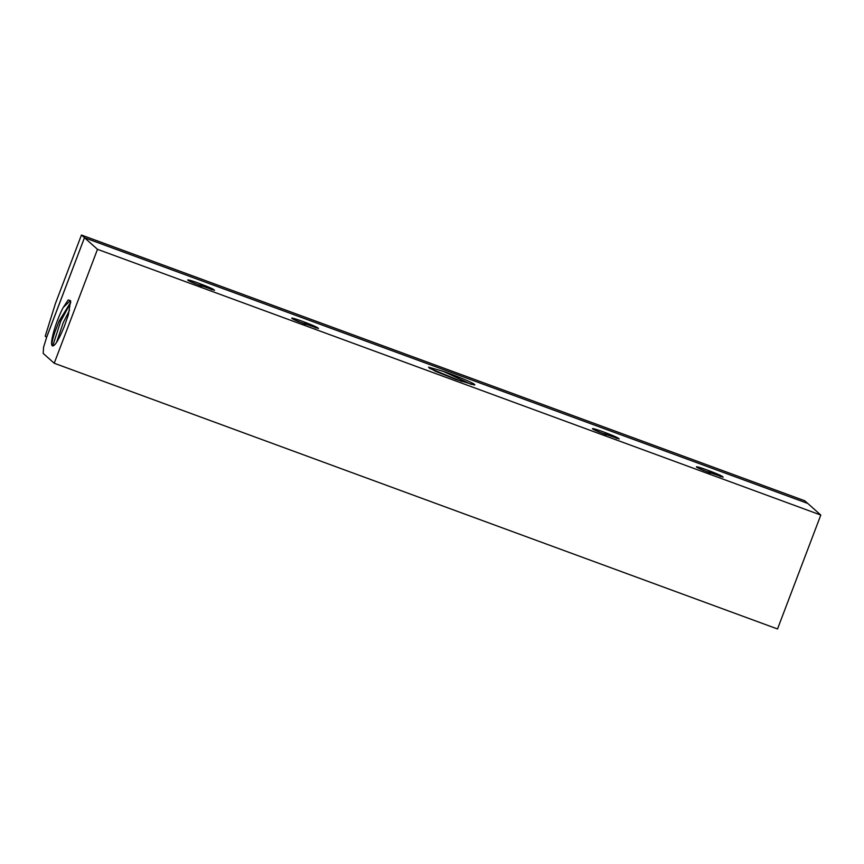 <?xml version="1.0" encoding="UTF-8"?>
<svg xmlns="http://www.w3.org/2000/svg" width="864" height="864" viewBox="0 0 864 864"><rect width="100%" height="100%" fill="white"/><g stroke="black" fill="none" stroke-linecap="round" stroke-linejoin="round"><path stroke-width="1.3" d="M81.443 235.03L84.424 237.686L807.732 503.431L804.751 500.764L81.443 235.03L55.48 303.383L45.22 336.161L46.613 337.381L43.556 347.285L43.2 353.419L54.216 363.236L97.492 249.318L84.467 237.73L807.775 503.453L820.8 515.052L97.492 249.318M820.8 515.052L777.524 628.97L54.216 363.236M84.456 237.751L46.559 337.36M84.467 237.73L46.602 337.403M70.718 302.238L59.195 320.933L54.961 331.906C52.218 340.373 51.365 345.006 52.38 345.794C54.67 346.604 58.633 340.168 64.271 326.484L68.375 314.766L70.632 300.726L68.191 299.927L63.245 307.465A24.03 4.007 -69.8 0 0 53.784 331.495A24.03 4.007 -69.8 0 0 52.38 345.794L52.002 345.071M63.245 307.465L69.865 301.061L70.718 302.087M69.52 310.252L63.245 322.639L56.57 342.382M52.758 346.021L60.674 321.311L70.708 302.638M199.4 283.478C209.077 287.129 214.11 289.397 214.51 290.293L195.242 283.684A13.457 0.875 20.8 0 1 187.747 279.979A13.457 0.875 20.8 0 1 192.78 281.156A13.457 0.875 20.8 0 1 199.4 283.478L211.982 289.732M435.38 371.272L428.522 367.157L443.113 371.304A23.738 1.534 20.8 0 1 474.811 384.815A23.738 1.534 20.8 0 1 474.044 384.912L456.127 379.48L435.38 371.272M303.372 321.678A13.457 0.875 20.8 0 0 296.752 319.356A13.457 0.875 20.8 0 0 291.719 318.179A13.457 0.875 20.8 0 0 299.225 321.883L318.481 328.493C318.082 327.596 313.049 325.328 303.372 321.678L315.965 327.931M604.087 432.151A13.457 0.875 20.8 0 0 597.467 429.829A13.457 0.875 20.8 0 0 592.434 428.652A13.457 0.875 20.8 0 0 599.929 432.356L619.196 438.977C618.797 438.08 613.764 435.802 604.087 432.151L616.68 438.404M708.059 470.351A13.457 0.875 20.8 0 0 701.449 468.029A13.457 0.875 20.8 0 0 696.406 466.852A13.457 0.875 20.8 0 0 703.912 470.556L723.168 477.176C722.779 476.28 717.736 474.001 708.059 470.351L720.652 476.604M471.312 384.404L443.113 371.304M429.408 368.28L461.992 381.542M201.679 286.232L190.814 281.772M305.651 324.432L294.786 319.972M606.366 434.905L595.501 430.445M710.338 473.105L699.473 468.644M59.195 320.933L60.674 321.311"/></g></svg>
